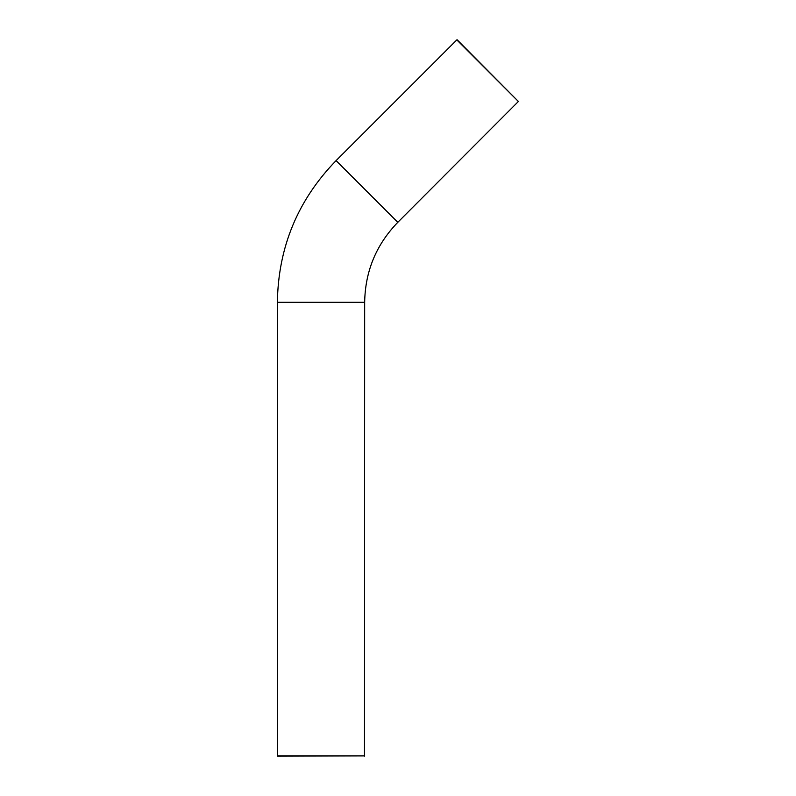 <?xml version="1.0" encoding="UTF-8"?>
<svg xmlns="http://www.w3.org/2000/svg" width="796" height="796" viewBox="0 0 796 796"><rect width="100%" height="100%" fill="white"/><g stroke="black" fill="none" stroke-linecap="round" stroke-linejoin="round"><path stroke-width="1.19" d="M457.163 39.8L518.514 101.609L456.805 39.9L336.091 160.603C297.764 200.075 278.202 247.317 277.386 302.321L277.386 755.882L364.668 755.882L277.575 756.2M518.614 101.251L397.801 222.323C376.21 244.621 365.165 271.287 364.668 302.321L277.386 302.321M397.801 222.323L336.091 160.603M364.478 756.2L364.668 302.321"/></g></svg>
